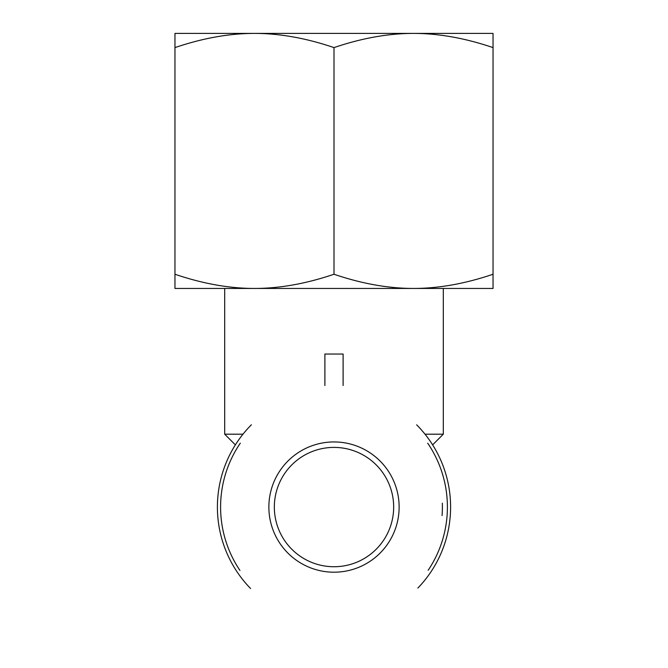 <?xml version="1.0" encoding="UTF-8"?>
<svg xmlns="http://www.w3.org/2000/svg" width="668" height="668" viewBox="0 0 668 668"><rect width="100%" height="100%" fill="white"/><g stroke="black" fill="none" stroke-linecap="round" stroke-linejoin="round"><path stroke-width="1" d="M324.89 385.536L324.89 354.04L343.11 354.04L343.11 385.519M235.378 444.88L224.69 434.192L224.69 288.451L254.475 288.451L174.958 288.451L174.958 274.247C202.788 283.708 229.291 288.442 254.475 288.451C279.667 288.442 306.169 283.708 334 274.247C361.831 283.708 388.333 288.442 413.525 288.451L254.475 288.451M425.015 434.192L443.31 434.192L443.31 288.451M224.69 434.192L242.985 434.192M417.876 588.057A116.591 116.591 0 0 0 416.648 424.823M251.385 424.79A116.591 116.591 0 0 0 250.6 588.541M428.155 570.288A113.41 113.41 0 0 0 427.695 443.176M240.321 443.151A113.41 113.41 0 0 0 239.946 570.439M211.48 33.4L493.042 33.4L493.042 47.603C465.212 38.143 438.709 33.408 413.525 33.4C388.333 33.408 361.831 38.143 334 47.603C306.169 38.143 279.667 33.408 254.475 33.4C229.291 33.408 202.788 38.143 174.958 47.603L174.958 33.4L254.475 33.4M413.525 288.451C438.709 288.442 465.212 283.708 493.042 274.247L493.042 288.451L413.525 288.451M334 47.603L334 274.247M174.958 47.603L174.958 274.247M493.042 47.603L493.042 274.247M334 572.2A65.13 65.13 0 0 0 390.404 474.505A65.13 65.13 0 0 0 277.596 474.505A65.13 65.13 0 0 0 334 572.2M334 566.731A59.661 59.661 0 0 1 282.33 477.236A59.661 59.661 0 0 1 385.67 477.236A59.661 59.661 0 0 1 334 566.731M442.066 515.571A108.4 108.4 0 0 0 442.325 503.179M432.622 444.88L443.31 434.192"/></g></svg>
